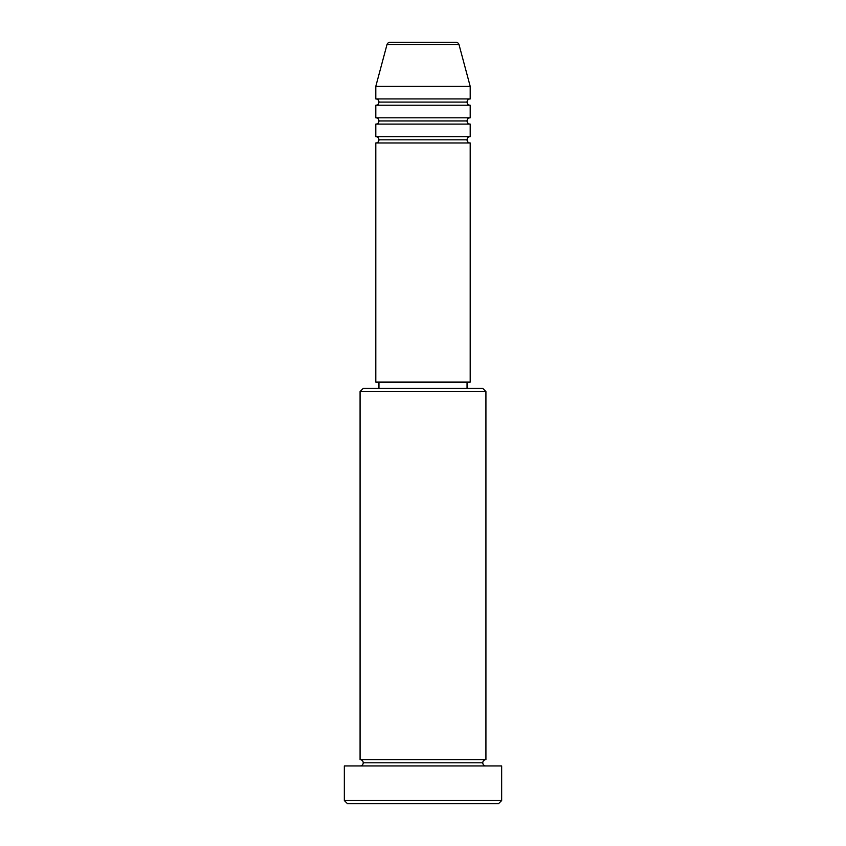 <?xml version="1.0" encoding="UTF-8"?>
<svg xmlns="http://www.w3.org/2000/svg" width="846" height="846" viewBox="0 0 846 846"><rect width="100%" height="100%" fill="white"/><g stroke="black" fill="none" stroke-linecap="round" stroke-linejoin="round"><path stroke-width="1.27" d="M470.196 98.929L470.196 86.345L459.018 44.637A3.151 3.151 0 0 0 455.973 42.3L390.027 42.3A3.151 3.151 0 0 0 386.982 44.637L459.018 44.637A3.151 3.151 0 0 0 455.973 42.3L390.027 42.3A3.151 3.151 0 0 0 386.982 44.637L375.804 86.345L470.196 86.345L459.018 44.637L386.982 44.637L375.804 86.345L375.804 98.929A3.151 3.151 0 0 1 378.955 102.08A3.151 3.151 0 0 1 375.804 105.221L375.804 117.806A3.151 3.151 0 0 1 378.955 120.957A3.151 3.151 0 0 1 375.804 124.108L375.804 136.692A3.151 3.151 0 0 1 378.955 139.833A3.151 3.151 0 0 1 375.804 142.985L375.804 382.096L470.196 382.096L470.196 142.985A3.151 3.151 0 0 1 467.045 139.833L378.955 139.833A3.151 3.151 0 0 0 375.804 136.692L470.196 136.692L470.196 124.108A3.151 3.151 0 0 1 467.045 120.957L378.955 120.957A3.151 3.151 0 0 0 375.804 117.806L470.196 117.806L470.196 105.221A3.151 3.151 0 0 1 467.045 102.08L378.955 102.08A3.151 3.151 0 0 0 375.804 98.929L470.196 98.929L470.196 86.345L375.804 86.345L375.804 98.929L470.196 98.929A3.151 3.151 0 0 0 467.045 102.08A3.151 3.151 0 0 0 470.196 105.221L375.804 105.221A3.151 3.151 0 0 0 378.955 102.08L467.045 102.08M485.921 391.539L482.78 388.388L363.22 388.388L360.079 391.539L485.921 391.539L360.079 391.539L360.079 759.655A3.151 3.151 0 0 1 363.22 762.796A3.151 3.151 0 0 1 360.079 765.947A3.151 3.151 0 0 0 363.22 762.796A3.151 3.151 0 0 0 360.079 759.655L485.921 759.655L485.921 391.539L485.921 759.655A3.151 3.151 0 0 0 482.78 762.796A3.151 3.151 0 0 1 485.921 759.655L360.079 759.655L360.079 391.539L363.22 388.388L482.78 388.388L485.921 391.539M344.343 800.549L347.495 803.7L498.506 803.7L501.657 800.549L344.343 800.549L501.657 800.549L501.657 765.947L344.343 765.947L344.343 800.549L344.343 765.947L501.657 765.947L501.657 800.549L498.506 803.7L347.495 803.7L344.343 800.549M485.921 765.947A3.151 3.151 0 0 1 482.78 762.796L363.22 762.796L482.78 762.796A3.151 3.151 0 0 0 485.921 765.947M470.196 124.108L375.804 124.108L375.804 136.692L470.196 136.692L470.196 124.108L375.804 124.108A3.151 3.151 0 0 0 378.955 120.957L467.045 120.957A3.151 3.151 0 0 1 470.196 117.806L470.196 105.221L375.804 105.221L375.804 117.806L470.196 117.806M470.196 142.985L375.804 142.985L375.804 382.096L470.196 382.096L470.196 142.985L375.804 142.985A3.151 3.151 0 0 0 378.955 139.833L467.045 139.833A3.151 3.151 0 0 1 470.196 136.692M467.045 388.388L467.045 382.096L467.045 388.388M378.955 382.096L378.955 388.388L378.955 382.096"/></g></svg>
